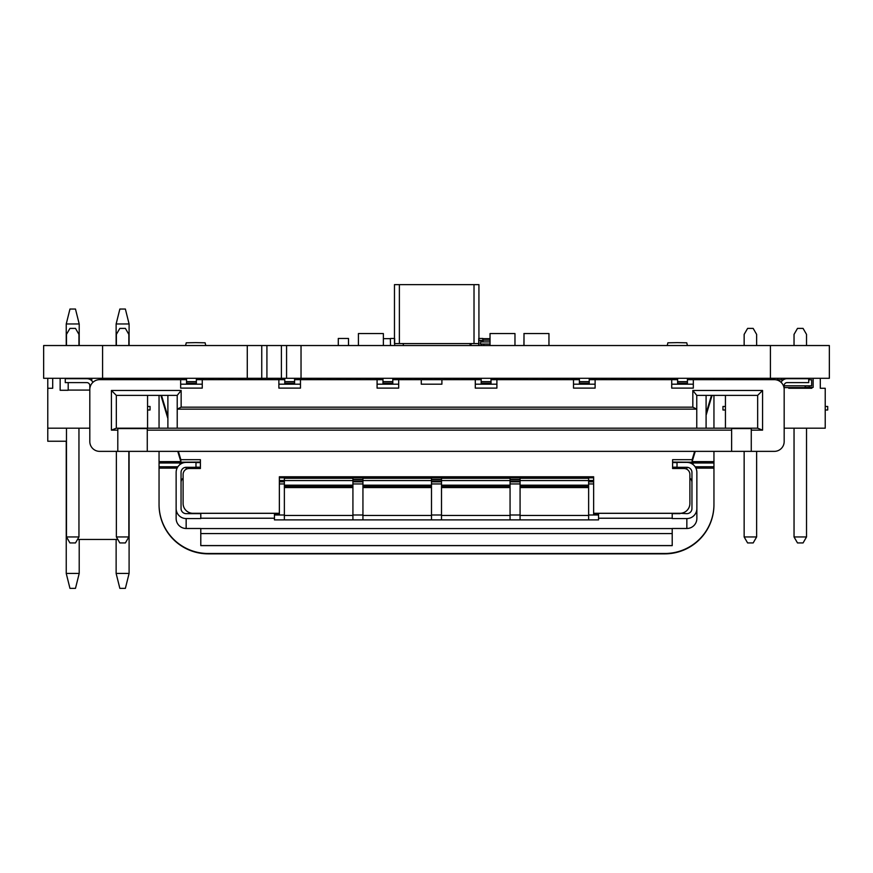 <?xml version="1.0" encoding="UTF-8"?>
<svg xmlns="http://www.w3.org/2000/svg" width="873" height="873" viewBox="0 0 873 873"><rect width="100%" height="100%" fill="white"/><g stroke="black" fill="none" stroke-linecap="round" stroke-linejoin="round"><path stroke-width="1.31" d="M770.423 345.533L829.35 345.533L829.35 378.293L301.032 378.293L301.032 345.533L770.423 345.533L770.423 378.293M301.032 378.293L286.562 378.293L286.562 345.533L301.032 345.533M286.562 378.293L281.39 378.293L281.39 345.533L286.562 345.533M281.39 378.293L266.92 378.293L266.92 345.533L281.39 345.533M266.92 378.293L261.747 378.293L261.747 345.533L266.92 345.533M261.747 378.293L247.277 378.293L247.277 345.533L261.747 345.533M247.277 378.293L43.65 378.293L43.65 345.533L43.65 378.293M247.277 345.533L43.65 345.533M806.521 387.372L806.521 388.267L811.814 388.267L788.745 388.267L788.745 387.601L788.745 388.267L794.037 388.267L794.048 387.601L794.037 388.267L788.745 388.267L794.048 388.267M725.441 428.185L725.441 409.994L722.953 409.994L722.953 406.469L725.441 406.469L725.441 395.382L725.441 428.185M784.172 385.833L809.216 385.833L809.216 387.372L813.145 387.372L813.145 378.293L820.304 378.293L820.304 388.267L825.225 388.267L825.225 428.185L784.172 428.185M811.814 388.267L811.814 387.372L811.814 388.267L806.521 388.267L811.814 388.267M761.922 378.293L761.922 379.668L761.922 378.293L770.346 378.293L770.346 379.668L770.346 378.293M730.374 378.293L738.853 378.293M825.225 409.994L827.713 409.994L827.713 406.469L825.225 406.469M803.062 328.401L797.496 328.401L794.037 334.392L794.037 345.533L794.048 334.392L797.496 328.401L803.062 328.401L806.521 334.392L806.521 345.533M744.156 345.533L744.156 334.392L747.604 328.401L753.17 328.401L747.604 328.401L744.145 334.392L744.145 345.533M744.145 451.363L744.145 536.95L744.156 451.363M756.629 451.363L756.629 536.95L744.156 536.95L747.604 542.941L744.145 536.95M794.037 428.185L794.037 536.95L797.496 542.941L803.062 542.941L806.521 536.95L794.048 536.95L794.048 428.185M52.696 378.293L47.775 378.293L47.775 388.267L52.696 388.267L52.696 378.293M78.952 536.95L66.479 536.95L66.479 428.185L47.775 428.185L89.81 428.185L78.952 428.185L78.952 536.95L75.504 542.941L69.938 542.941L75.504 542.941L78.952 536.95L75.504 542.941L78.952 536.95L78.952 428.185L78.952 536.95L78.952 428.185L78.952 536.95L75.504 542.941M147.559 428.185L147.559 409.994L150.047 409.994L150.047 406.469L147.559 406.469L147.559 395.382L147.559 428.185L147.559 409.994M147.559 379.668L147.559 378.773M128.844 536.95L125.396 542.941L128.844 536.95L125.396 542.941L128.844 536.95L125.396 542.941L119.83 542.941L116.371 536.95L128.844 536.95L128.844 451.363M125.396 328.401L119.83 328.401L125.396 328.401L128.844 334.392L125.396 328.401L128.844 334.392L125.396 328.401L128.844 334.392L128.844 345.533M66.479 345.533L66.479 334.392L69.938 328.401L75.504 328.401L78.952 334.392L78.952 345.533L78.952 334.392L75.504 328.401L78.952 334.392L75.504 328.401L78.952 334.392L78.952 345.533M820.304 378.293L820.304 388.267L825.225 388.267M788.745 378.293L781.717 378.293L781.717 379.788M753.17 328.401L756.629 334.392L756.629 345.533M756.629 378.293L756.629 379.668M806.521 428.185L806.521 536.95M794.048 536.95L797.496 542.941M747.604 542.941L753.17 542.941L756.629 536.95M66.479 441.236L47.775 441.236L47.775 388.267L52.696 388.267M111.078 378.293L111.078 379.668L111.078 378.293M102.654 379.668L102.654 378.293M147.559 406.469L147.559 395.382M119.83 328.401L116.371 334.392L116.371 345.533M116.371 378.293L116.371 379.668M116.371 451.363L116.371 536.95M66.479 536.95L69.938 542.941M247.441 451.363L271.012 451.363M172.308 451.363L168.38 451.363M722.298 451.363L718.37 451.363M693.326 384.185L671.719 384.185L671.719 379.668L595.113 379.668L595.113 388.114L573.506 388.114L573.506 379.668L496.901 379.668L496.901 388.114L475.294 388.114L475.294 379.668L398.688 379.668L398.688 388.114L377.081 388.114L377.081 379.668L300.476 379.668L300.476 388.114L278.869 388.114L278.869 379.668L202.263 379.668L202.263 388.114L180.656 388.114L180.656 379.668L99.631 379.668A9.821 9.821 -63.4 0 0 89.81 389.489L89.81 441.542A9.821 9.821 -63.4 0 0 99.631 451.363L147.264 451.363L147.264 428.578L117.8 428.578L117.8 451.363L117.8 428.578M180.656 388.114L180.656 384.185L202.263 384.185M573.506 388.114L573.506 384.185L595.113 384.185M398.688 384.185L377.081 384.185L377.081 379.668L382.974 379.668M441.902 379.668L441.902 384.185L421.277 384.185L421.277 379.668L421.277 384.185M475.294 388.114L475.294 384.185L496.901 384.185M278.869 388.114L278.869 384.185L300.476 384.185M706.093 428.185L706.093 395.382L696.763 395.382L696.763 428.185L696.763 409.131L177.219 409.131L177.219 395.382L116.327 395.382L116.327 428.185L757.655 428.185L757.655 395.382L696.763 395.382L696.763 409.131L177.219 409.131L177.219 428.185M117.8 430.149L111.417 430.149L111.417 390.471L181.148 390.471L181.148 407.167L692.835 407.167L692.835 390.471L762.566 390.471L762.566 430.149L751.271 430.149L751.271 428.578L731.629 428.578L731.629 451.363L751.271 451.363L751.271 430.149M751.271 451.363L774.351 451.363A9.821 9.821 -63.4 0 0 784.172 441.542L784.172 389.489A9.821 9.821 -63.4 0 0 774.351 379.668L693.326 379.668L693.326 388.114L671.719 388.114L671.719 379.668L677.612 379.668M181.148 390.471L177.219 395.382L167.889 395.382L167.889 428.185M731.629 430.149L147.264 430.149M147.264 451.363L731.629 451.363L731.629 428.578M180.656 384.185L180.656 379.668L186.549 379.668M186.549 378.293L186.549 383.596L196.37 383.596L196.37 379.668L202.263 379.668M278.869 384.185L278.869 379.668L284.762 379.668M284.762 378.293L284.762 383.596L294.583 383.596L294.583 379.668L300.476 379.668M382.974 378.293L382.974 383.596L392.795 383.596L392.795 379.668L398.688 379.668M475.294 384.185L475.294 379.668L481.187 379.668M481.187 378.293L481.187 383.596L491.008 383.596L491.008 379.668L496.901 379.668M573.506 384.185L573.506 379.668L579.399 379.668M579.399 378.293L579.399 383.596L589.22 383.596L589.22 379.668L595.113 379.668M677.612 378.293L677.612 383.596L687.433 383.596L687.433 379.668L693.326 379.668M155.612 451.363L151.684 451.363M288.69 451.363L310.297 451.363M327.975 451.363L349.582 451.363M367.26 451.363L388.867 451.363M406.545 451.363L428.152 451.363M445.83 451.363L467.437 451.363M485.115 451.363L506.722 451.363M524.4 451.363L546.007 451.363M563.685 451.363L585.292 451.363M602.97 451.363L626.541 451.363M705.602 451.363L701.674 451.363M784.172 389.478A9.821 9.821 116.6 0 1 784.172 389.489L784.172 385.56A2.946 2.946 116.6 0 1 787.119 382.614L808.725 382.614L808.725 378.686L787.119 378.686A6.875 6.875 -63.4 0 0 781.062 382.319M92.931 382.319A6.875 6.875 -63.4 0 0 86.864 378.686L65.257 378.686L65.257 382.614L86.864 382.614A2.946 2.946 116.6 0 1 89.81 385.56L89.81 389.489M671.719 388.114L671.719 384.185M377.081 388.114L377.081 384.185M111.417 430.149L116.327 428.185L116.327 395.382L116.327 428.185L116.327 395.382L111.417 390.471M757.655 428.185L762.566 430.149M757.655 395.382L762.566 390.471M692.835 390.471L696.763 395.382M177.219 409.131L181.148 407.167M692.835 407.167L696.763 409.131M756.182 379.668L756.182 378.686L726.718 378.686L726.718 379.668M117.8 379.668L117.8 378.686L147.264 378.686L147.264 379.668M687.433 378.293L687.433 383.596M677.612 381.632L687.433 381.632L677.612 381.632M589.22 378.293L589.22 383.596M579.399 381.632L589.22 381.632L579.399 381.632M491.008 378.293L491.008 383.596M481.187 381.632L491.008 381.632L481.187 381.632M392.795 378.293L392.795 383.596M382.974 381.632L392.795 381.632L382.974 381.632M294.583 378.293L294.583 383.596M284.762 381.632L294.583 381.632L284.762 381.632M196.37 378.293L196.37 383.596M186.549 381.632L196.37 381.632L186.549 381.632M784.172 392.239L784.172 430.935M674.469 379.668L674.469 378.686L670.933 378.686L670.933 379.668M664.648 379.668L664.648 378.686L661.112 378.686L661.112 379.668M654.826 379.668L654.826 378.686L651.291 378.686L651.291 379.668M645.005 379.668L645.005 378.686L641.469 378.686L641.469 379.668M635.184 379.668L635.184 378.686L631.648 378.686L631.648 379.668M625.363 379.668L625.363 378.686L621.827 378.686L621.827 379.668M615.541 379.668L615.541 378.686L612.006 378.686L612.006 379.668M605.72 379.668L605.72 378.686L602.184 378.686L602.184 379.668M595.899 379.668L595.899 378.686L592.363 378.686L592.363 379.668M576.256 379.668L576.256 378.686L572.721 378.686L572.721 379.668M566.435 379.668L566.435 378.686L562.899 378.686L562.899 379.668M556.614 379.668L556.614 378.686L553.078 378.686L553.078 379.668M546.793 379.668L546.793 378.686L543.257 378.686L543.257 379.668M536.971 379.668L536.971 378.686L533.436 378.686L533.436 379.668M527.15 379.668L527.15 378.686L523.614 378.686L523.614 379.668M517.329 379.668L517.329 378.686L513.793 378.686L513.793 379.668M507.508 379.668L507.508 378.686L503.972 378.686L503.972 379.668M497.686 379.668L497.686 378.686L494.151 378.686L494.151 379.668M478.044 379.668L478.044 378.686L474.508 378.686L474.508 379.668M468.223 379.668L468.223 378.686L464.687 378.686L464.687 379.668M458.401 379.668L458.401 378.686L454.866 378.686L454.866 379.668M448.58 379.668L448.58 378.686L445.044 378.686L445.044 379.668M438.759 379.668L438.759 378.686L435.223 378.686L435.223 379.668M428.938 379.668L428.938 378.686L425.402 378.686L425.402 379.668M419.116 379.668L419.116 378.686L415.581 378.686L415.581 379.668M409.295 379.668L409.295 378.686L405.759 378.686L405.759 379.668M399.474 379.668L399.474 378.686L395.938 378.686L395.938 379.668M379.831 379.668L379.831 378.686L376.296 378.686L376.296 379.668M370.01 379.668L370.01 378.686L366.474 378.686L366.474 379.668M360.189 379.668L360.189 378.686L356.653 378.686L356.653 379.668M350.368 379.668L350.368 378.686L346.832 378.686L346.832 379.668M340.546 379.668L340.546 378.686L337.011 378.686L337.011 379.668M330.725 379.668L330.725 378.686L327.189 378.686L327.189 379.668M320.904 379.668L320.904 378.686L317.368 378.686L317.368 379.668M311.083 379.668L311.083 378.686L307.547 378.686L307.547 379.668M301.261 379.668L301.261 378.686L297.726 378.686L297.726 379.668M281.619 379.668L281.619 378.686L278.083 378.686L278.083 379.668M271.798 379.668L271.798 378.686L268.262 378.686L268.262 379.668M261.976 379.668L261.976 378.686L258.441 378.686L258.441 379.668M252.155 379.668L252.155 378.686L248.619 378.686L248.619 379.668M242.334 379.668L242.334 378.686L238.798 378.686L238.798 379.668M232.513 379.668L232.513 378.686L228.977 378.686L228.977 379.668M222.691 379.668L222.691 378.686L219.156 378.686L219.156 379.668M212.87 379.668L212.87 378.686L209.334 378.686L209.334 379.668M203.049 379.668L203.049 378.686L199.513 378.686L199.513 379.668M102.654 378.773L99.828 378.773M117.822 539.449L77.511 539.449M66.239 441.236L66.239 573.43L79.203 573.43L79.203 539.449M79.203 345.533L79.203 323.97L66.239 323.97L66.239 345.533M66.239 323.97L69.96 309.042L75.482 309.042L79.203 323.97M79.203 573.43L75.482 588.358L69.96 588.358L66.239 573.43M116.131 539.449L116.131 573.43L129.095 573.43L129.095 451.363M129.095 345.533L129.095 323.97L116.131 323.97L116.131 345.533M116.131 323.97L119.852 309.042L125.374 309.042L129.095 323.97M116.131 378.293L116.131 379.668M129.095 573.43L125.374 588.358L119.852 588.358L116.131 573.43M490.026 340.143L483.184 340.143L482.878 341.91L480.892 341.91L490.026 341.91M478.928 345.533L478.928 340.426L480.892 340.426L480.423 344.038L490.026 344.038M481.383 344.038L481.383 345.533M483.838 344.038L483.838 345.533M478.928 338.462L482.856 338.462L482.856 341.91L482.856 340.426L480.892 340.426M471.071 345.533L471.071 343.569M482.856 338.659L490.026 338.659M478.731 338.462L478.731 345.533M390.537 345.533L390.34 338.659M348.502 338.462L338.288 338.462L338.288 345.533L338.288 338.462L348.502 338.462L348.502 345.533M448.176 284.642L451.188 284.642M445.601 284.642L456.306 284.642M422.488 284.642L425.5 284.642M419.924 284.642L430.618 284.642M399.376 284.642L478.928 284.642L474.017 284.642L474.017 343.569L399.376 343.569L399.376 284.642L394.465 284.642L399.376 284.642M435.332 284.642L438.344 284.642M432.768 284.642L443.462 284.642M437.046 284.642L447.227 284.642M423.612 284.642L424.398 284.642M447.194 284.642L444.215 284.642M407.233 284.642L466.16 284.642M474.017 343.569L478.928 343.569L478.928 284.642L478.928 343.569M394.465 343.569L394.465 284.642L394.465 343.569L394.465 284.642L394.465 343.569L399.376 343.569M403.304 343.569L403.304 345.533L403.304 343.569M470.089 343.569L470.089 345.533M490.026 333.551L490.026 345.533L490.026 333.551L514.972 333.551L514.972 345.533L514.972 333.551L490.026 333.551L514.972 333.551M383.367 338.659L390.537 338.659M394.661 345.533L394.661 338.462L394.661 345.533M390.537 338.462L394.465 338.462M358.421 333.551L358.421 345.533L358.421 333.551L383.367 333.551L358.421 333.551L383.367 333.551L383.367 345.533M548.953 333.551L524.007 333.551L524.007 345.533L524.007 333.551L548.953 333.551L548.953 345.533M524.007 333.551L523.909 345.533M523.909 333.551L548.855 333.551M809.216 385.833L811.65 385.833L811.65 379.788L808.725 379.788M775.868 379.788L777.788 379.788L777.788 378.293L777.788 379.788L783.387 379.788M809.216 379.788L809.216 378.293M773.86 378.293L773.86 379.668M784.172 387.601L804.961 387.601L805.266 385.833L805.288 387.372L809.216 387.372M99.828 378.293L99.828 379.668M68.203 378.686L91.774 378.293L91.774 380.748M89.81 390.078L68.203 390.078M68.203 382.614L68.203 390.275L60.15 390.275L60.15 378.293M695.901 468.135L713.95 468.135L713.95 504.736A49.106 49.095 180 0 1 664.844 553.842L208.156 553.842A49.106 49.095 180 0 1 159.05 504.736L159.05 468.135L177.088 468.135M713.95 504.398A49.106 49.095 180 0 1 664.844 553.493L208.156 553.493A49.106 49.095 180 0 1 159.05 504.398M177.874 466.771L159.05 466.771L159.05 462.996L180.853 462.996L180.853 463.912M159.05 466.771L159.05 468.135M159.05 378.293L159.05 379.668M177.765 451.363L180.853 461.631L159.05 461.631L159.05 451.363M159.05 428.185L159.05 395.382M159.05 461.631L159.05 462.996M179.718 462.996L180.133 464.403M160.916 395.382L167.889 418.549M161.505 395.382L167.889 416.596M178.354 451.363L180.853 459.678L200.397 459.678L200.397 468.517L200.397 467.688L195.978 467.753M180.853 461.631L180.853 459.678M695.366 467.142L706.584 467.459L695.716 467.764M677.022 467.753L672.603 467.688L672.603 468.517L672.603 459.678L692.147 459.678L694.646 451.363M672.603 467.219L677.022 467.153M672.603 462.079L706.584 462.308L689.113 462.657M677.022 462.614L672.603 462.548M692.147 463.912L692.147 462.996L713.95 462.996L713.95 461.631L692.147 461.631L692.147 459.678M713.95 468.135L713.95 466.771L695.115 466.771M177.284 467.764L166.416 467.459L177.634 467.142M183.887 462.657L166.416 462.308L200.397 462.079M200.397 462.548L195.978 462.614M195.978 467.153L200.397 467.219M713.95 379.668L713.95 378.293M706.093 413.311L711.484 395.382M200.397 468.517L189.005 468.517A5.893 5.893 -0 0 0 183.112 474.41L183.112 503.47A9.821 9.821 -0 0 0 192.933 513.291L279.36 513.291L279.36 476.767L593.64 476.767L593.64 513.291L680.067 513.291A9.821 9.821 -0 0 0 689.888 503.47L689.888 474.41A5.893 5.893 -0 0 0 683.995 468.517L672.603 468.517M402.126 378.293L402.126 379.668M431.589 378.293L431.589 379.668M449.268 378.293L449.268 379.668M478.731 378.293L478.731 379.668M713.95 466.771L713.95 462.996M713.95 461.631L713.95 451.363M713.95 428.185L713.95 395.382M692.856 464.403L693.282 462.996M692.147 461.631L695.235 451.363M706.093 415.253L712.073 395.382M200.79 513.651L186.156 513.651A5.107 5.107 180 0 1 181.049 508.544L181.049 472.413A5.107 5.107 180 0 1 186.156 467.306L195.978 467.306L195.978 462.395L186.156 462.395A10.018 10.018 -0 0 0 176.139 472.413L176.139 518.486A10.018 10.018 -0 0 0 186.156 528.492L200.79 528.492L200.79 545.636L672.21 545.636L672.21 528.492L686.844 528.492A10.018 10.018 -0 0 0 696.861 518.486L696.861 472.413A10.018 10.018 -0 0 0 686.844 462.395L677.022 462.395L677.022 467.306L686.844 467.306A5.107 5.107 180 0 1 691.951 472.413L691.951 508.544A5.107 5.107 180 0 1 686.844 513.651L680.067 513.291M689.888 503.47L689.888 484.952M183.112 484.952L183.112 503.47M181.049 482.343A5.107 5.107 180 0 1 183.112 478.24M689.888 478.24A5.107 5.107 180 0 1 691.951 482.343M598.551 514.361L593.64 514.361L593.64 513.291M672.21 513.651L680.067 513.651M686.844 528.492L686.844 518.562L672.21 518.562L672.21 513.313L598.551 513.313L598.551 519.893L588.631 519.893L588.631 477.018L520.079 477.018L520.079 486.239L588.631 486.239M279.36 513.291L279.36 514.361L274.449 514.361M284.369 478.273L352.921 478.273L352.921 477.018L284.369 477.018L284.369 519.893L274.449 519.893L274.449 513.313L200.79 513.313L200.79 518.562L186.156 518.562A10.018 10.018 -0 0 1 176.139 508.544M431.491 514.994L441.509 514.994M352.921 514.994L362.939 514.994M274.449 514.994L284.369 514.994M588.631 514.994L598.551 514.994M510.061 514.994L520.079 514.994M686.844 518.562A10.018 10.018 -0 0 0 696.861 508.544M441.509 478.273L510.061 478.273L510.061 477.018L441.509 477.018L441.509 487.571L510.061 487.571L510.061 519.893L588.631 519.893M672.21 518.224L598.551 518.224M274.449 518.224L200.79 518.224M284.369 487.571L352.921 487.571L352.921 519.893L510.061 519.893M510.061 487.571L510.061 478.273M520.079 486.239L520.079 519.893M441.509 487.571L441.509 519.893M362.939 478.273L431.491 478.273L431.491 477.018L362.939 477.018L362.939 519.893M362.939 487.571L431.491 487.571L431.491 519.893M520.079 480.576L588.631 480.576M441.509 480.576L510.061 480.576M431.491 478.273L431.491 487.571M362.939 480.576L431.491 480.576M352.921 478.273L352.921 487.571M284.369 480.576L352.921 480.576M520.079 485.192L588.631 485.192M441.509 485.192L510.061 485.192M362.939 485.192L431.491 485.192M284.369 485.192L352.921 485.192M542.275 485.192L554.355 485.781L566.424 485.192M463.705 485.192L475.785 485.781L487.854 485.192M385.135 485.192L397.215 485.781L409.284 485.192M306.565 485.192L318.645 485.781L330.714 485.192M677.022 468.517L677.022 467.306M200.79 545.56L672.21 545.56M195.978 468.517L195.978 467.306M593.64 477.826L588.631 477.826M520.079 477.826L510.061 477.826M441.509 477.826L431.491 477.826M362.939 477.826L352.921 477.826M284.369 477.826L279.36 477.826M279.36 483.948L284.369 483.948M352.921 483.948L362.939 483.948M431.491 483.948L441.509 483.948M510.061 483.948L520.079 483.948M588.631 483.948L593.64 483.948M185.567 345.533L186.255 342.805L195.683 342.631L205.111 342.805L205.788 345.533M687.422 345.533L686.745 342.805L677.317 342.631L667.889 342.805L667.201 345.533M279.36 481.852L284.369 481.852M352.921 481.852L362.939 481.852L352.921 481.841M431.491 481.852L441.509 481.852L431.491 481.841M510.061 481.852L520.079 481.852L510.061 481.841M588.631 481.852L593.64 481.852M588.631 480.488L593.64 480.488M279.36 480.488L284.369 480.488M593.64 481.689L588.631 481.689L593.64 481.667M588.631 481.165L593.64 481.209M520.079 479.506L510.061 479.506M441.509 479.506L431.491 479.506M362.939 479.506L352.921 479.506M520.079 480.979L510.061 480.979M441.509 480.979L431.491 480.979M362.939 480.979L352.921 480.979M352.921 479.375L362.939 479.375M431.491 479.375L441.509 479.375M510.061 479.375L520.079 479.375M572.033 379.668L572.033 378.293M403.108 379.668L403.108 378.293M414.893 379.668L414.893 378.293M430.607 379.668L430.607 378.293M450.25 379.668L450.25 378.293M462.035 379.668L462.035 378.293M509.177 379.668L509.177 378.293M513.106 379.668L513.106 378.293M560.248 379.668L560.248 378.293M410.965 378.293L410.965 379.668M422.75 379.668L422.75 378.293M454.178 379.668L454.178 378.293M469.892 379.668L469.892 378.293M473.821 378.293L473.821 379.668M501.32 379.668L501.32 378.293M520.963 378.293L520.963 379.668M548.462 379.668L548.462 378.293M552.391 378.293L552.391 379.668M568.105 378.293L568.105 379.668M593.64 481.361L588.631 481.329L593.64 481.438M593.64 481.525L588.631 481.503L593.64 481.558M592.309 481.645L593.64 481.645L592.309 481.645M593.64 481.623L588.631 481.634M102.578 345.533L102.578 378.293M251.108 451.363L269.31 451.363M290.393 451.363L308.595 451.363M329.678 451.363L347.88 451.363M368.963 451.363L387.165 451.363M408.248 451.363L426.45 451.363M447.533 451.363L465.735 451.363M486.818 451.363L505.02 451.363M526.103 451.363L544.305 451.363M565.388 451.363L583.59 451.363M604.673 451.363L622.875 451.363M756.182 379.613L726.718 379.613M756.182 378.795L726.718 378.795M117.8 378.795L147.264 378.795M117.8 379.613L147.264 379.613M677.612 383.138L687.433 383.138M579.399 383.138L589.22 383.138M481.187 383.138L491.008 383.138M382.974 383.138L392.795 383.138M284.762 383.138L294.583 383.138M186.549 383.138L196.37 383.138M200.79 528.58L672.21 528.58M186.156 528.492L186.156 518.562M284.369 519.893L352.921 519.893M520.079 515.463L588.631 515.463M441.509 515.463L510.061 515.463M362.939 515.463L431.491 515.463M284.369 515.463L352.921 515.463M520.079 478.273L588.631 478.273M441.509 486.239L510.061 486.239M362.939 486.239L431.491 486.239M284.369 486.239L352.921 486.239M520.079 487.571L588.631 487.571M686.844 469.248L686.844 467.306M200.79 533.578L672.21 533.578M186.156 469.248L186.156 467.306M572.033 378.587L573.015 378.587M402.126 378.587L403.108 378.587M414.893 378.587L418.822 378.587M430.607 378.587L431.589 378.587M449.268 378.587L450.25 378.587M462.035 378.587L465.964 378.587M477.749 378.587L478.731 378.587M496.41 378.587L497.392 378.587M509.177 378.587L513.106 378.587M524.891 378.587L525.873 378.587M543.552 378.587L544.534 378.587M556.319 378.587L560.248 378.587M410.965 378.511L407.036 378.511M426.679 378.511L422.75 378.511M458.107 378.511L454.178 378.511M473.821 378.511L469.892 378.511M505.249 378.511L501.32 378.511M520.963 378.511L517.034 378.511M552.391 378.511L548.462 378.511M568.105 378.511L564.176 378.511"/></g></svg>
